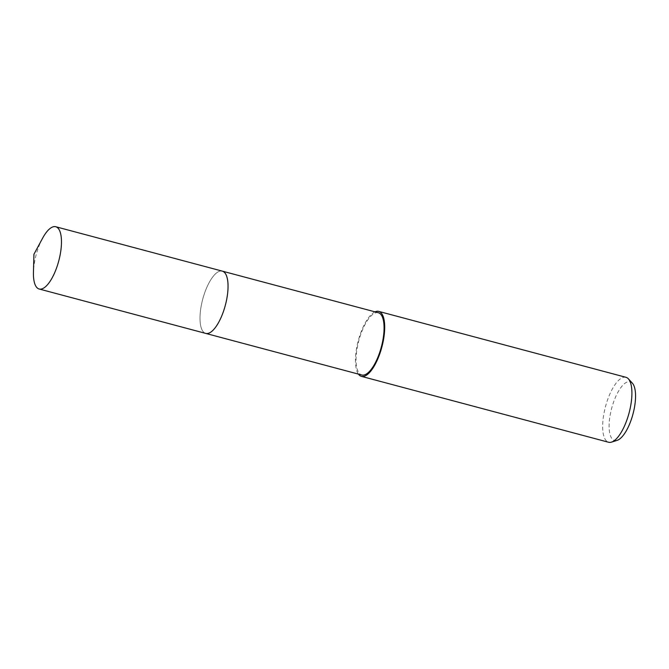 <?xml version="1.0" encoding="UTF-8"?>
<svg xmlns="http://www.w3.org/2000/svg" width="669" height="669" viewBox="0 0 669 669"><rect width="100%" height="100%" fill="white"/><g stroke="black" fill="none" stroke-linecap="round" stroke-linejoin="round"><path stroke-width="0.5" stroke-dasharray="3.35 2.51" d="M226.532 275.829A32.221 11.699 -75.1 0 0 224.659 272.626A32.221 11.699 -75.1 0 0 222.367 271.154A32.221 11.699 -75.1 0 0 222.325 271.146A32.221 11.699 -75.1 0 0 202.732 299.21A32.221 11.699 -75.1 0 0 205.692 333.396A32.221 11.699 -75.1 0 0 205.734 333.405A32.221 11.699 -75.1 0 0 208.485 333.287A32.221 11.699 -75.1 0 0 211.705 331.431M224.659 272.626L224.659 272.618A32.221 11.708 -75.1 0 0 222.367 271.154A32.221 11.708 -75.1 0 0 202.74 299.152A32.221 11.708 -75.1 0 0 205.684 333.396A32.221 11.708 -75.1 0 0 208.485 333.287L208.485 333.287M632.356 383.161A30.381 11.039 -75.1 0 0 630.198 381.782A30.381 11.039 -75.1 0 0 611.7 408.182A30.381 11.039 -75.1 0 0 614.468 440.47A30.381 11.039 -75.1 0 0 617.111 440.369M625.908 377.291A33.617 12.209 -75.1 0 0 605.487 406.635A33.617 12.209 -75.1 0 0 608.589 442.251M375 311.846A33.617 12.209 -75.1 0 0 358.275 340.73A33.617 12.209 -75.1 0 0 358.408 374.105M378.328 312.732A32.221 11.699 -75.1 0 0 358.76 340.856A32.221 11.699 -75.1 0 0 361.728 374.991M42.557 238.273A32.221 11.699 -75.1 0 0 36.176 254.747A32.221 11.699 -75.1 0 0 33.45 272.425M222.56 271.204L222.325 271.146A32.221 11.708 -75.1 0 0 202.74 299.152A32.221 11.708 -75.1 0 0 205.726 333.413L205.96 333.471"/><path stroke-width="1" d="M211.705 331.431A32.221 11.699 -75.1 0 0 225.336 305.29A32.221 11.699 -75.1 0 0 226.532 275.829M208.485 333.287A32.221 11.708 -75.1 0 0 225.336 305.29A32.221 11.708 -75.1 0 0 224.659 272.618M361.728 374.991A32.221 11.699 -75.1 0 0 361.762 375A32.221 11.699 -75.1 0 0 381.355 346.943A32.221 11.699 -75.1 0 0 378.403 312.757A32.221 11.699 -75.1 0 0 378.361 312.741A32.221 11.699 -75.1 0 0 378.328 312.732M358.408 374.105A33.617 12.209 -75.1 0 0 361.369 376.346A33.617 12.209 -75.1 0 0 361.411 376.354A33.617 12.209 -75.1 0 0 381.857 347.077A33.617 12.209 -75.1 0 0 378.771 311.403A33.617 12.209 -75.1 0 0 378.729 311.394A33.617 12.209 -75.1 0 0 375 311.846M608.589 442.251A33.617 12.209 -75.1 0 0 608.631 442.259A33.617 12.209 -75.1 0 0 611.508 442.134A33.617 12.209 -75.1 0 0 629.086 412.924A33.617 12.209 -75.1 0 0 628.383 378.838A33.617 12.209 -75.1 0 0 625.992 377.308A33.617 12.209 -75.1 0 0 625.95 377.299A33.617 12.209 -75.1 0 0 625.908 377.291M611.508 442.134L617.111 440.369A30.381 11.039 -75.1 0 0 632.999 413.969A30.381 11.039 -75.1 0 0 632.356 383.161L628.383 378.838M33.45 272.425A32.221 11.699 -75.1 0 0 39.162 289A32.221 11.699 -75.1 0 0 58.738 260.994A32.221 11.699 -75.1 0 0 55.753 226.741A32.221 11.699 -75.1 0 0 42.557 238.273L33.935 254.262L33.45 272.425M39.162 289L205.726 333.413A32.221 11.708 -75.1 0 0 225.302 305.399A32.221 11.708 -75.1 0 0 222.325 271.137L55.753 226.741M205.96 333.471L361.762 375M361.411 376.354L608.631 442.259M378.729 311.394L625.95 377.299M222.56 271.204L378.361 312.741"/></g></svg>
